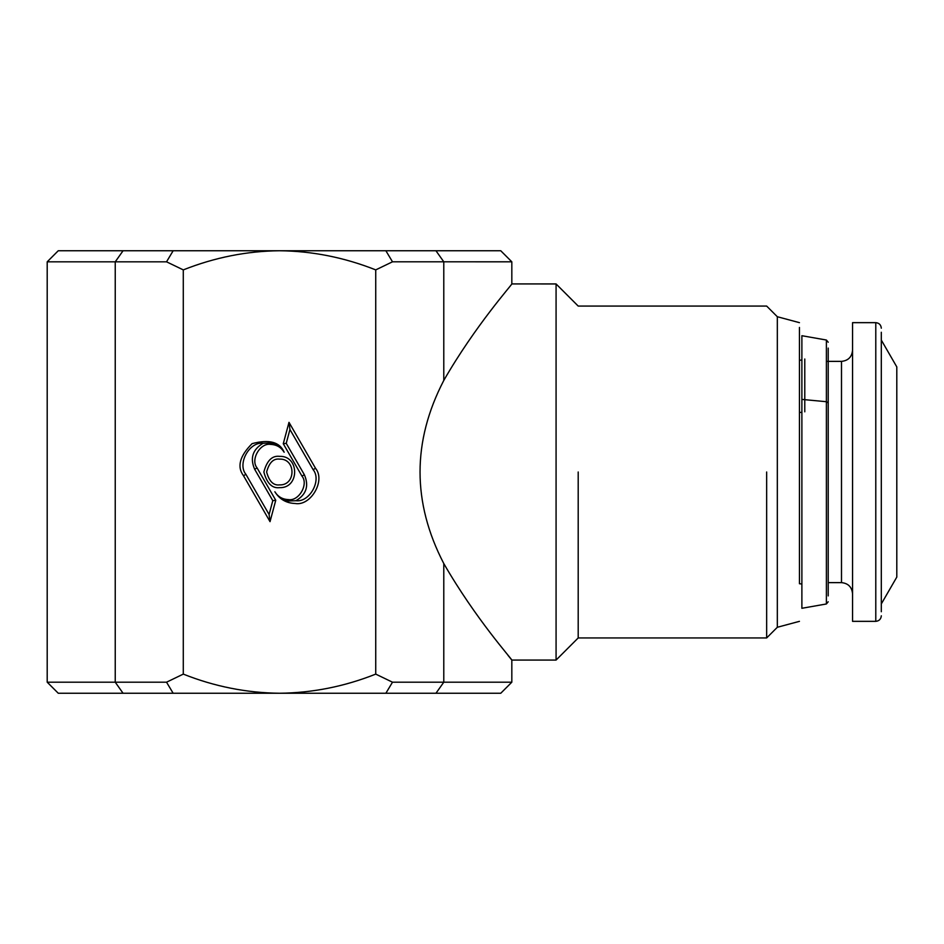 <?xml version="1.0" encoding="UTF-8"?>
<svg xmlns="http://www.w3.org/2000/svg" width="944" height="944" viewBox="0 0 944 944"><rect width="100%" height="100%" fill="white"/><g stroke="black" fill="none" stroke-linecap="round" stroke-linejoin="round"><path stroke-width="1.42" d="M875.784 621.341L875.784 322.659L852.55 322.659L852.55 621.341L875.784 621.341C879.124 620.999 880.964 619.158 881.318 615.807M881.307 611.736L881.307 332.264M799.45 556.866L799.45 367.664M881.307 603.924L896.8 577.091L896.8 366.909L881.307 340.076M896.8 366.909L896.8 577.091M799.45 472L799.45 511.967L799.45 472M801.881 335.71L826.389 340.029L826.389 401.707L801.881 399.406L826.389 401.707L828.207 402.864L826.389 401.707L826.389 603.971L801.881 608.29L801.881 335.71L801.881 359.994L799.45 360.266L799.462 583.734L801.881 584.006M799.45 387.134L799.45 562.707M896.8 374.898L896.8 569.102M828.218 361.375L828.218 595.9L828.218 582.625L841.493 582.625L841.493 361.375M828.218 348.1L828.207 541.136M799.45 549.007L799.45 327.426M799.45 360.266L799.45 361.54M799.45 621.341L777.325 627.276L766.658 637.943L578.2 637.943L556.075 660.068L511.825 660.068L507.931 655.242M375.736 269.89L375.736 674.11C344.513 686.512 312.44 692.896 279.518 693.25C246.561 692.884 214.477 686.512 183.289 674.11L183.289 269.89C214.713 257.452 246.785 251.069 279.518 250.75C312.193 251.069 344.277 257.441 375.736 269.89L392.492 261.807L443.786 261.807L443.786 380.444C475.162 325.798 512.651 283.908 511.825 283.932L556.075 283.943L578.2 306.068L766.658 306.068L777.325 316.724L777.325 627.276M777.325 316.724L799.45 322.659M766.658 472L766.658 637.943L766.658 472M578.2 472L578.2 637.943L578.2 472M556.075 283.943L556.075 660.068M443.786 380.444C412.127 441.485 412.127 502.515 443.786 563.556C475.682 618.934 512.191 659.455 511.825 660.068L511.825 682.193L500.768 693.25M443.786 563.556L443.786 682.193L511.825 682.193L392.492 682.193L375.736 674.11M279.507 487.647C299.696 488.508 299.696 455.492 279.507 456.353C272.108 455.456 266.892 460.672 263.86 472C266.892 483.328 272.108 488.544 279.507 487.647M288.404 499.588C282.504 499.376 277.984 496.768 274.857 491.753C279.554 499.27 286.339 503.176 295.189 503.494C310.859 506.314 325.798 480.437 315.52 468.283L288.994 422.346L283.271 443.727L301.962 476.106C308.818 484.213 298.859 501.465 288.404 499.588M284.168 452.247C279.778 441.957 269.087 439.102 252.095 443.645C239.67 456.082 236.802 466.773 243.505 475.717L270.031 521.654L275.754 500.273L257.063 467.894C250.207 459.787 260.166 442.535 270.621 444.412C276.521 444.624 281.041 447.232 284.168 452.247C280.604 446.831 276.085 443.739 270.621 442.996L263.069 443.279C249.44 441.438 237.086 463.775 245.9 474.336L269.087 514.504L272.792 500.662L254.668 469.274C249.853 458.147 252.65 449.486 263.069 443.279M279.507 484.897C273.418 485.629 269.123 481.334 266.621 472C269.123 462.666 273.418 458.371 279.507 459.103C296.145 458.395 296.145 485.605 279.507 484.897M283.271 443.727L286.233 443.338L304.357 474.726C309.172 485.853 306.375 494.514 295.956 500.721L288.404 501.004C282.74 500.143 278.22 497.063 274.857 491.753M288.994 422.346L289.938 429.496L286.233 443.338M315.52 468.283L313.125 469.664L289.938 429.496M313.125 469.664C321.939 480.225 309.585 502.562 295.956 500.721M275.754 500.273L272.792 500.662M270.031 521.654L269.087 514.504M392.492 261.807L385.872 250.75L173.153 250.75L166.533 261.818L183.289 269.89M183.289 674.11L166.533 682.193L47.2 682.193L47.2 261.818L166.533 261.818M392.492 682.193L385.872 693.25L173.153 693.25L166.533 682.193M173.153 693.25L123.062 693.25L115.239 682.193L115.239 261.818L123.062 250.75L58.257 250.75L279.507 250.75M435.963 250.75L443.786 261.807L511.825 261.818L500.757 250.75L385.872 250.75M47.2 682.193L58.268 693.25L123.062 693.25M385.872 693.25L500.757 693.25L435.963 693.25L443.786 682.193M804.784 359.027L804.784 411.82M801.881 412.339L799.45 412.481M301.962 476.106L304.357 474.726M243.505 475.717L245.9 474.336M257.063 467.894L254.668 469.274M841.493 582.625C848.184 583.309 851.866 586.991 852.55 593.693M826.389 361.375L841.482 361.375C848.184 360.691 851.866 357.009 852.55 350.318M875.784 322.659C879.124 323.001 880.964 324.842 881.307 328.182M826.389 340.029L828.207 342.212M826.389 603.971L828.207 601.788M511.825 261.818L511.825 283.932M47.2 261.818L58.257 250.75"/></g></svg>
